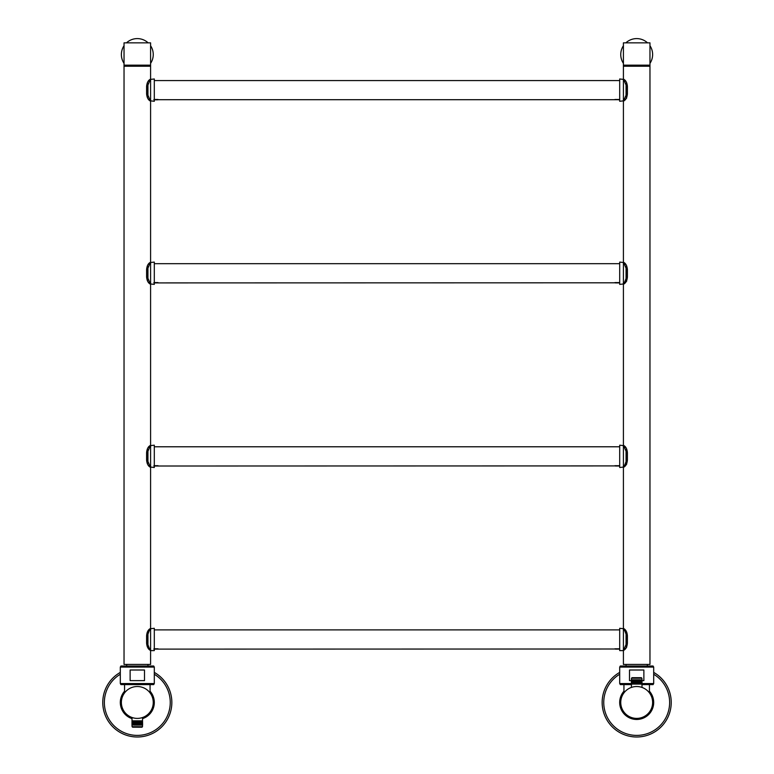 <?xml version="1.0" encoding="UTF-8"?>
<svg xmlns="http://www.w3.org/2000/svg" width="774" height="774" viewBox="0 0 774 774"><rect width="100%" height="100%" fill="white"/><g stroke="black" fill="none" stroke-linecap="round" stroke-linejoin="round"><path stroke-width="1.16" d="M150.591 650.392A2.661 2.661 0 0 0 149.247 648.186L149.227 648.177A2.661 2.419 -46.5 0 1 149.924 650.102C148.066 648.97 146.963 646.696 146.605 643.281L146.605 635.618C146.963 632.203 148.066 629.93 149.924 628.798A2.661 2.419 46.5 0 1 149.227 630.723L149.711 630.268A2.661 2.661 45.5 0 0 150.591 628.294L150.591 650.605L154.307 650.605L154.307 628.294L149.924 628.798L150.591 628.294L150.591 467.506L149.924 466.993L154.307 467.506L154.307 445.185L149.924 445.698L150.591 445.185L150.591 284.397L149.924 283.894L154.307 284.397L154.307 262.086L149.924 262.589L150.591 262.086L150.591 101.288L149.924 100.784L154.307 101.288L154.307 78.977L149.924 79.48L150.591 78.977L150.591 65.171L124.033 65.171L124.033 664.421L150.591 664.421L150.591 650.605L149.924 650.102L150.591 650.605A2.661 2.661 134.5 0 0 149.469 648.438M150.591 628.507A2.661 2.661 0 0 1 149.247 630.713L149.711 630.268A2.661 2.661 45.5 0 1 149.469 630.462M150.591 467.293A2.661 2.661 0 0 0 149.247 465.087L149.227 465.068A2.661 2.419 -46.5 0 1 149.924 466.993C148.066 465.871 146.963 463.597 146.605 460.172L147.408 460.172L147.408 452.519L149.653 447.217A2.661 2.661 45.5 0 1 149.469 447.362M146.605 460.172L146.605 452.519C146.963 449.104 148.066 446.83 149.924 445.698A2.661 2.419 46.5 0 1 149.227 447.624L149.711 447.159A2.661 2.661 45.5 0 1 149.653 447.217M150.591 284.184A2.661 2.661 0 0 0 149.247 281.978L149.227 281.968A2.661 2.419 -46.5 0 1 149.924 283.894C148.066 282.762 146.963 280.488 146.605 277.073L147.408 277.073L147.408 269.41L149.653 264.118A2.661 2.661 45.5 0 1 149.469 264.253M146.605 277.073L146.605 269.41C146.963 265.995 148.066 263.721 149.924 262.589A2.661 2.419 46.5 0 1 149.227 264.514L149.711 264.06A2.661 2.661 45.5 0 1 149.653 264.118M150.591 101.084A2.661 2.661 0 0 0 149.247 98.879L149.227 98.859A2.661 2.419 -46.5 0 1 149.924 100.784C148.066 99.653 146.963 97.379 146.605 93.964L147.408 93.964L147.408 86.301L149.653 81.009A2.661 2.661 45.5 0 1 149.469 81.154M146.605 93.964L146.605 86.301C146.963 82.886 148.066 80.612 149.924 79.48A2.661 2.419 46.5 0 1 149.227 81.415L149.711 80.951A2.661 2.661 45.5 0 1 149.653 81.009M146.605 635.618L147.408 635.618L149.227 630.723M149.227 648.177L147.408 643.281L147.408 635.618L147.408 643.281L146.605 643.281M149.769 80.902L149.711 80.951A2.661 2.661 45.5 0 0 150.591 78.977L150.591 101.288A2.661 2.661 134.5 0 0 149.469 99.12M146.605 86.301L147.408 86.301L147.408 93.964L149.653 99.266M146.605 269.41L147.408 269.41L147.408 277.073L149.711 282.423A2.661 2.661 134.5 0 0 149.469 282.229M149.227 281.968L149.711 282.423A2.661 2.661 134.5 0 1 150.591 284.397L150.591 262.086A2.661 2.661 45.5 0 1 149.711 264.06L149.711 264.06M149.711 447.159L149.711 447.159A2.661 2.661 45.5 0 0 150.591 445.185L150.591 467.506A2.661 2.661 134.5 0 0 149.469 465.329M146.605 452.519L147.408 452.519L147.408 460.172L149.653 465.474M627.395 86.301L627.395 93.964C627.037 97.379 625.934 99.653 624.076 100.784L623.409 101.288L623.409 262.086L624.076 262.589C625.934 263.721 627.037 265.995 627.395 269.41L627.395 277.073C627.037 280.488 625.934 282.762 624.076 283.894L623.409 284.397L623.409 445.185L624.076 445.698C625.934 446.83 627.037 449.104 627.395 452.519L627.395 460.172C627.037 463.597 625.934 465.871 624.076 466.993L623.409 467.506L623.409 628.294L624.076 628.798C625.934 629.93 627.037 632.203 627.395 635.618L627.395 643.281C627.037 646.696 625.934 648.97 624.076 650.102L623.409 650.605L623.409 664.421L649.966 664.421L649.966 65.171L623.409 65.171L623.409 78.977L624.076 79.48C625.934 80.612 627.037 82.886 627.395 86.301L626.592 86.301L626.592 93.964L624.289 99.314A2.661 2.661 -134.5 0 1 624.531 99.12M624.289 630.268A2.661 2.661 -45.5 0 1 623.409 628.294L623.409 650.605L619.693 650.605L619.693 628.294L624.076 628.798A2.661 2.419 133.5 0 0 624.773 630.723L624.289 630.268A2.661 2.661 -45.5 0 0 624.531 630.462M626.06 647.954L626.592 647.567M623.409 445.398A2.661 2.661 0 0 0 624.753 447.604L624.773 447.624A2.661 2.419 133.5 0 1 624.076 445.698L619.693 445.185L619.693 467.506L624.076 466.993A2.661 2.419 -133.5 0 1 624.773 465.068L624.289 465.532A2.661 2.661 -134.5 0 1 624.531 465.329M627.395 452.519L626.592 452.519L624.289 447.159A2.661 2.661 -45.5 0 1 623.409 445.185L623.409 467.506L624.076 466.993L623.409 467.506A2.661 2.661 -134.5 0 1 624.289 465.532M623.409 262.299A2.661 2.661 0 0 0 624.753 264.505L624.773 264.514A2.661 2.419 133.5 0 1 624.076 262.589L619.693 262.086L619.693 284.397L624.076 283.894A2.661 2.419 -133.5 0 1 624.773 281.968L624.289 282.423A2.661 2.661 -134.5 0 1 624.531 282.229M627.395 269.41L626.592 269.41L624.289 264.06A2.661 2.661 -45.5 0 1 623.409 262.086L623.409 284.397L624.076 283.894M623.409 79.19A2.661 2.661 0 0 0 624.753 81.396L624.773 81.415A2.661 2.419 133.5 0 1 624.076 79.48L619.693 78.977L619.693 101.288L624.076 100.784A2.661 2.419 -133.5 0 1 624.773 98.859L624.347 99.266M627.395 93.964L626.592 93.964L626.592 86.301L624.289 80.951A2.661 2.661 -45.5 0 1 623.409 78.977L623.409 101.288L624.076 100.784L623.409 101.288A2.661 2.661 -134.5 0 1 624.289 99.314M624.076 650.102L623.409 650.605L624.076 650.102A2.661 2.419 -133.5 0 1 624.773 648.177L624.347 648.573A2.661 2.661 -134.5 0 1 624.531 648.438M627.395 635.618L626.592 635.618L626.592 643.281L624.289 648.631A2.661 2.661 -134.5 0 1 624.347 648.573M626.06 98.637L626.592 98.25M627.395 277.073L626.592 277.073L626.592 269.41L626.592 277.073L624.773 281.968A2.661 2.661 0 0 0 623.409 284.184M626.06 281.746L626.592 281.359M623.409 284.397A2.661 2.661 -134.5 0 1 624.289 282.423M627.395 460.172L626.592 460.172L626.592 452.519L626.592 460.172L624.773 465.068A2.661 2.661 0 0 0 623.409 467.293M626.06 464.845L626.592 464.458M623.409 650.605A2.661 2.661 -134.5 0 1 624.289 648.631M627.395 643.281L626.592 643.281L626.592 635.618L624.773 630.723A2.661 2.661 0 0 1 623.409 628.507M147.254 82.934A0.948 0.948 0 0 1 147.408 83.447M147.254 97.34A0.948 0.948 0 0 0 147.408 96.827M150.591 79.19A2.661 2.661 0 0 1 149.247 81.396M147.254 266.033A0.948 0.948 0 0 1 147.408 266.546M147.254 280.449A0.948 0.948 0 0 0 147.408 279.936M150.591 262.299A2.661 2.661 0 0 1 149.247 264.505M147.254 449.143A0.948 0.948 0 0 1 147.408 449.655M147.254 463.549A0.948 0.948 0 0 0 147.408 463.036M150.591 445.398A2.661 2.661 0 0 1 149.247 447.604M147.254 632.242A0.948 0.948 0 0 1 147.408 632.755M147.254 646.658A0.948 0.948 0 0 0 147.408 646.145M626.746 97.34A0.948 0.948 0 0 1 626.592 96.827M626.746 82.934A0.948 0.948 0 0 0 626.592 83.447M623.409 101.084A2.661 2.661 0 0 1 624.753 98.879L624.231 99.372M626.746 280.449A0.948 0.948 0 0 1 626.592 279.936M626.746 266.033A0.948 0.948 0 0 0 626.592 266.546M626.746 463.549A0.948 0.948 0 0 1 626.592 463.036M626.746 449.143A0.948 0.948 0 0 0 626.592 449.655M626.746 646.658A0.948 0.948 0 0 1 626.592 646.145M626.746 632.242A0.948 0.948 0 0 0 626.592 632.755M623.409 650.392A2.661 2.661 0 0 1 624.753 648.186L624.231 648.68M124.033 66.225L124.033 42.851L150.591 42.851L150.591 66.225L124.033 66.225M148.144 42.851A15.935 15.935 0 0 0 126.472 42.851M124.033 45.734A15.935 15.935 0 0 0 124.033 63.352M150.591 63.352A15.935 15.935 0 0 0 150.591 45.734M623.409 66.225L623.409 42.851L649.966 42.851L649.966 66.225L623.409 66.225M647.528 42.851A15.935 15.935 0 0 0 625.856 42.851M623.409 45.734A15.935 15.935 0 0 0 623.409 63.352M649.966 63.352A15.935 15.935 0 0 0 649.966 45.734M614.904 99.701L619.161 99.701M153.784 99.701L158.031 99.701M154.307 263.682L619.693 263.682M618.842 282.907L619.693 282.8M157.712 282.907L615.282 282.8M614.904 282.8L619.161 282.8M153.784 282.8L158.031 282.8M154.307 446.782L619.693 446.782M618.842 466.016L619.693 465.909M157.712 466.016L615.282 465.909M614.904 465.909L619.161 465.909M153.784 465.909L158.031 465.909M154.307 629.891L619.693 629.891M618.842 649.115L619.693 649.009M157.712 649.115L615.282 649.009M614.904 649.009L619.161 649.009M153.784 649.009L158.031 649.009M124.566 692.169A16.389 16.389 0 0 0 132.102 717.991M142.513 718.001A16.389 16.389 0 0 0 150.059 692.169M124.566 691.211A16.999 16.999 0 0 0 132.093 718.64M142.513 718.64A16.999 16.999 0 0 0 150.059 691.211M120.309 672.403A34.53 34.53 0 0 0 137.308 736.993A34.53 34.53 0 0 0 154.307 672.403M120.309 667.082L154.307 667.082L153.697 666.017L120.928 666.017L120.309 667.082L120.309 683.548L120.928 684.613L153.697 684.613L154.307 683.548L120.309 683.548M154.307 667.082L154.307 683.548M144.496 680.627L130.129 680.627L130.129 670.003L144.496 670.003L144.496 680.627M623.941 692.169A16.389 16.389 0 0 0 636.692 718.843A16.389 16.389 0 0 0 649.434 692.169M623.941 691.211A16.999 16.999 0 0 0 636.692 719.462A16.999 16.999 0 0 0 649.434 691.211M619.693 672.403A34.53 34.53 0 0 0 636.692 736.993A34.53 34.53 0 0 0 653.691 672.403M619.693 667.082L653.691 667.082L653.072 666.017L620.303 666.017L619.693 667.082L619.693 683.548L620.303 684.613L631.487 684.613M653.691 667.082L653.691 683.548L642.004 683.548M631.381 683.548L619.693 683.548M631.381 680.627L629.504 680.627L629.504 670.003L643.871 670.003L643.871 680.627L642.004 680.627M653.691 683.548L653.072 684.613L641.898 684.613M614.904 648.806L619.161 648.806M615.436 649.115L618.948 649.009M616.975 649.115L615.504 649.115M618.561 649.115L617.091 649.115M154.307 648.806L158.031 648.806M155.845 649.115L154.374 649.115M157.48 649.105L155.961 649.115M157.819 649.009L154.307 649.009M614.904 465.696L619.161 465.696M615.436 466.016L618.948 465.909M616.975 466.016L615.504 466.016M618.561 466.016L617.091 466.016M154.307 465.696L158.031 465.696M155.845 466.016L154.374 466.016M157.48 465.996L155.961 466.016M157.819 465.909L154.307 465.909M614.904 282.587L619.161 282.587M615.436 282.907L618.948 282.8M616.975 282.907L615.504 282.907M618.561 282.907L617.091 282.907M154.307 282.587L158.031 282.587M155.845 282.907L154.374 282.907M157.48 282.897L155.961 282.907M157.819 282.8L154.307 282.8M614.904 99.488L619.161 99.488M618.629 99.807L619.693 99.701M154.307 99.488L158.031 99.488M154.307 99.807L157.499 99.807M157.712 99.807L154.307 99.701M637.108 686.528L636.692 686.519A15.935 15.935 0 0 0 620.748 702.463A15.935 15.935 0 0 0 636.692 718.398A15.935 15.935 0 0 0 652.627 702.463A15.935 15.935 0 0 0 636.692 686.519L636.267 686.528M632.3 687.138L631.381 687.428L631.487 684.081L641.994 683.974L642.004 687.428L641.075 687.138M631.487 684.081L641.859 684.081L641.994 679.93L631.487 679.824L642.004 679.93L641.898 678.237L631.487 678.237L631.487 679.824M631.381 683.974L631.381 679.93L631.41 683.974M631.429 683.974L631.429 679.93L631.449 683.974M631.487 683.974L631.487 679.93M631.516 683.974L631.516 679.93M631.574 683.974L631.574 679.93L631.603 683.974M631.671 683.974L631.671 679.93M631.71 683.974L631.71 679.93M631.787 683.974L631.787 679.93M631.836 683.974L631.836 679.93M631.923 683.974L631.923 679.93M631.981 683.974L631.981 679.93M632.087 683.974L632.087 679.93M632.145 683.974L632.145 679.93M632.261 683.974L632.261 679.93M632.329 683.974L632.329 679.93M632.455 683.974L632.455 679.93M632.532 683.974L632.532 679.93M632.658 683.974L632.658 679.93M632.745 683.974L632.745 679.93M632.89 683.974L632.89 679.93M632.977 683.974L632.977 679.93M633.132 683.974L633.132 679.93M633.219 683.974L633.219 679.93M633.384 683.974L633.384 679.93M633.48 683.974L633.48 679.93M633.654 683.974L633.654 679.93M633.751 683.974L633.751 679.93M633.925 683.974L633.925 679.93M634.032 683.974L634.032 679.93M634.216 683.974L634.216 679.93M634.332 683.974L634.332 679.93M634.525 683.974L634.525 679.93M634.632 683.974L634.632 679.93M634.825 683.974L634.825 679.93M634.941 683.974L634.941 679.93M635.144 683.974L635.144 679.93M635.261 683.974L635.261 679.93M635.464 683.974L635.464 679.93M635.589 683.974L635.589 679.93M635.793 683.974L635.793 679.93M635.918 683.974L635.918 679.93M636.122 683.974L636.122 679.93M636.247 683.974L636.247 679.93M636.46 683.974L636.46 679.93M636.586 683.974L636.586 679.93M636.789 683.974L636.789 679.93M636.915 683.974L636.915 679.93M637.128 683.974L637.128 679.93M637.244 683.974L637.244 679.93M637.457 683.974L637.457 679.93M637.582 683.974L637.582 679.93M637.786 683.974L637.786 679.93M637.902 683.974L637.902 679.93M638.105 683.974L638.105 679.93M638.231 683.974L638.231 679.93M638.424 683.974L638.424 679.93M638.54 683.974L638.54 679.93M638.744 683.974L638.744 679.93M638.85 683.974L638.85 679.93M639.043 683.974L639.043 679.93M639.15 683.974L639.15 679.93M639.334 683.974L639.334 679.93M639.44 683.974L639.44 679.93M639.624 683.974L639.624 679.93M639.721 683.974L639.721 679.93M639.895 683.974L639.895 679.93M639.992 683.974L639.992 679.93M640.156 683.974L640.156 679.93M640.243 683.974L640.243 679.93M640.398 683.974L640.398 679.93M640.485 683.974L640.485 679.93M640.63 683.974L640.63 679.93M640.717 683.974L640.717 679.93M640.843 683.974L640.843 679.93M640.92 683.974L640.92 679.93M641.046 683.974L641.046 679.93M641.114 683.974L641.114 679.93M641.23 683.974L641.23 679.93M641.288 683.974L641.288 679.93M641.394 683.974L641.394 679.93M641.452 683.974L641.452 679.93M641.54 683.974L641.54 679.93M641.588 683.974L641.588 679.93M641.665 683.974L641.665 679.93M641.704 683.974L641.704 679.93M641.772 683.974L641.772 679.93L641.81 683.974M641.859 683.974L641.859 679.93M641.888 683.974L641.888 679.93M641.927 683.974L641.927 679.93L641.946 683.974M641.985 683.974L641.985 679.93L642.004 683.974M631.487 678.237L632.01 677.705L641.365 677.705L641.898 678.237M633.122 679.824L633.122 684.081M633.374 679.824L633.374 684.081M633.625 679.824L633.625 684.081M633.896 679.824L633.896 684.081M634.177 679.824L634.177 684.081M634.477 679.824L634.477 684.081M634.777 679.824L634.777 684.081M635.077 679.824L635.077 684.081M635.396 679.824L635.396 684.081M635.715 679.824L635.715 684.081M636.034 679.824L636.034 684.081M636.363 679.824L636.363 684.081M636.692 679.824L636.692 684.081M637.012 679.824L637.012 684.081M637.341 679.824L637.341 684.081M637.66 679.824L637.66 684.081M637.979 679.824L637.979 684.081M638.298 679.824L638.298 684.081M638.608 679.824L638.608 684.081M638.908 679.824L638.908 684.081M639.198 679.824L639.198 684.081M639.479 679.824L639.479 684.081M639.75 679.824L639.75 684.081M640.011 679.824L640.011 684.081M640.253 679.824L640.253 684.081M136.882 718.388L137.308 718.398A15.935 15.935 0 0 0 153.252 702.463A15.935 15.935 0 0 0 137.317 686.519A15.935 15.935 0 0 0 121.373 702.453A15.935 15.935 0 0 0 137.308 718.398L137.724 718.388M141.69 717.779L142.619 717.488L142.513 720.846L132.093 720.836L131.986 724.977L142.503 725.093L131.986 724.977L132.093 726.68L142.503 726.689L142.503 725.093M142.503 720.846L132.015 720.942L131.996 717.479L132.915 717.779M131.986 724.977L131.996 720.942L131.996 724.977M142.542 724.986L142.542 720.952L142.6 724.986M142.503 720.952L142.503 724.986M142.474 720.952L142.474 724.986M142.426 720.952L142.416 724.986M142.387 720.952L142.387 724.986M142.319 720.952L142.319 724.986M142.281 720.952L142.281 724.986M142.203 720.952L142.203 724.986M142.155 720.952L142.155 724.986M142.068 720.952L142.068 724.986M142.01 720.952L142.01 724.986M141.903 720.952L141.903 724.986M141.845 720.952L141.845 724.986M141.729 720.952L141.729 724.986M141.661 720.952L141.661 724.986M141.536 720.952L141.536 724.986M141.468 720.952L141.458 724.986M141.332 720.952L141.332 724.986M141.245 720.952L141.245 724.986M141.1 720.952L141.1 724.986M141.013 720.952L141.013 724.986M140.868 720.952L140.858 724.986M140.771 720.952L140.771 724.986M140.607 720.952L140.607 724.986M140.51 720.952L140.51 724.986M140.346 720.952L140.336 724.986M140.239 720.952L140.239 724.986M140.065 720.952L140.055 724.986M139.959 720.952L139.959 724.986M139.775 720.952L139.765 724.986M139.659 720.952L139.659 724.986M139.475 720.952L139.465 724.986M139.359 720.952L139.359 724.986M139.165 720.942L139.165 724.986M139.049 720.942L139.049 724.986M138.846 720.942L138.846 724.986M138.73 720.942L138.73 724.986M138.527 720.942L138.527 724.986M138.401 720.942L138.401 724.986M138.198 720.942L138.198 724.986M138.072 720.942L138.072 724.986M137.869 720.942L137.869 724.986M137.743 720.942L137.743 724.986M137.53 720.942L137.53 724.986M137.414 720.942L137.404 724.986M137.201 720.942L137.201 724.986M137.075 720.942L137.075 724.986M136.863 720.942L136.863 724.986M136.746 720.942L136.746 724.986M136.534 720.942L136.534 724.986M136.417 720.942L136.408 724.986M136.205 720.942L136.205 724.986M136.089 720.942L136.089 724.986M135.885 720.942L135.876 724.986M135.76 720.942L135.76 724.986M135.566 720.942L135.566 724.986M135.45 720.942L135.45 724.986M135.257 720.942L135.247 724.986M135.14 720.942L135.14 724.986M134.947 720.942L134.947 724.986M134.84 720.942L134.84 724.986M134.657 720.942L134.657 724.986M134.55 720.942L134.55 724.986M134.366 720.942L134.366 724.986M134.27 720.942L134.27 724.986M134.095 720.942L134.095 724.986M133.999 720.942L133.999 724.986M133.834 720.942L133.834 724.986M133.747 720.942L133.747 724.986M133.592 720.942L133.592 724.986M133.505 720.942L133.505 724.986M133.36 720.942L133.36 724.986M133.283 720.942L133.273 724.986M133.147 720.942L133.147 724.986M133.07 720.942L133.07 724.986M132.944 720.942L132.944 724.986M132.876 720.942L132.876 724.986M132.76 720.942L132.76 724.986M132.702 720.942L132.702 724.986M132.596 720.942L132.596 724.986M132.538 720.942L132.538 724.986M132.451 720.942L132.451 724.977M132.402 720.942L132.402 724.977M132.325 720.942L132.325 724.977L132.286 720.942M132.18 724.977L132.19 720.942L132.219 724.977M132.131 720.942L132.131 724.977L132.102 720.942M132.064 720.942L132.064 724.977L132.044 720.942M142.503 726.689L141.971 727.221L132.625 727.212L132.093 726.68M140.868 725.093L140.868 720.846M140.616 725.093L140.626 720.846M140.365 725.093L140.365 720.846M140.094 725.093L140.094 720.846M139.813 725.093L139.813 720.846M139.513 725.093L139.523 720.846M139.214 725.093L139.223 720.846M138.914 725.093L138.914 720.836M138.594 725.093L138.594 720.836M138.275 725.093L138.275 720.836M137.956 725.093L137.956 720.836M137.627 725.093L137.627 720.836M137.298 725.093L137.298 720.836M136.979 725.093L136.979 720.836M136.65 725.093L136.65 720.836M136.321 725.093L136.33 720.836M136.001 725.093L136.011 720.836M135.692 725.093L135.692 720.836M135.382 725.093L135.382 720.836M135.082 725.093L135.082 720.836M134.792 725.093L134.792 720.836M134.512 725.093L134.512 720.836M134.241 725.093L134.241 720.836M133.979 725.093L133.979 720.836M133.738 725.093L133.738 720.836M147.94 96.905L147.94 83.369M147.94 280.014L147.94 266.469M147.94 463.113L147.94 449.578M147.94 646.222L147.94 632.677M626.06 83.369L626.06 96.905M626.06 266.469L626.06 280.014M626.06 449.578L626.06 463.113M626.06 632.677L626.06 646.222M120.309 674.251A32.934 32.934 0 0 0 137.308 735.397A32.934 32.934 0 0 0 154.307 674.251M619.693 674.251A32.934 32.934 0 0 0 636.692 735.397A32.934 32.934 0 0 0 653.691 674.251M149.227 98.859L149.769 99.372M149.227 465.068L149.769 465.58M624.773 81.415L624.231 80.902L624.773 81.415M624.773 447.624L624.231 447.111L624.773 447.624M154.307 80.573L619.693 80.573M157.819 99.701L615.282 99.701M150.059 692.894L150.059 684.613M124.566 692.894L124.566 684.613M126.684 664.421L126.684 666.017M147.94 664.421L147.94 666.017M649.434 692.894L649.434 684.613M623.941 692.894L623.941 684.613M626.06 664.421L626.06 666.017M647.316 664.421L647.316 666.017"/></g></svg>

